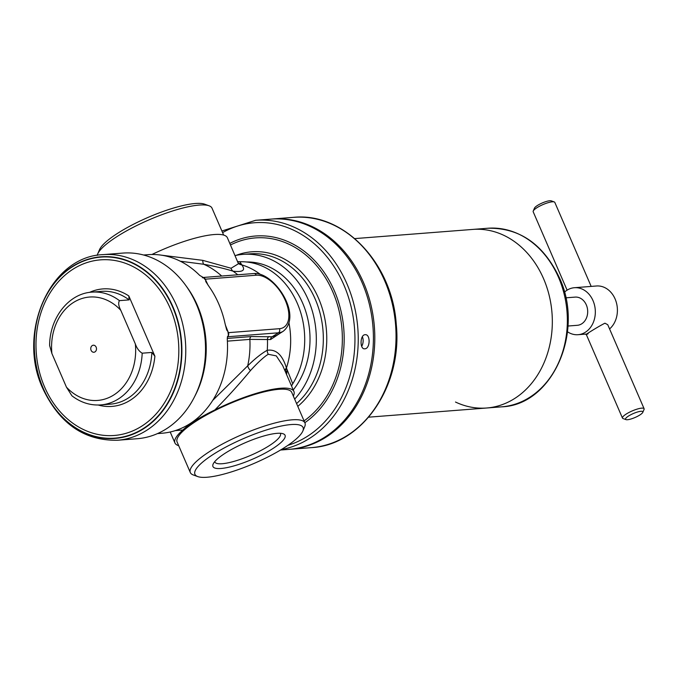 <?xml version="1.0" encoding="UTF-8"?>
<svg xmlns="http://www.w3.org/2000/svg" width="678" height="678" viewBox="0 0 678 678"><rect width="100%" height="100%" fill="white"/><g stroke="black" fill="none" stroke-linecap="round" stroke-linejoin="round"><path stroke-width="1.02" d="M291.54 386.002L292.743 383.807A75.419 61.071 85.6 0 0 297.32 303.354A75.419 61.071 85.6 0 0 239.927 261.759L237.69 261.555M212.765 400.359L247.707 365.815C255.199 358.476 261.708 353.306 267.234 350.28C276.039 348.975 282.438 354.874 286.438 367.993L292.743 383.807M151.914 254.504A64.817 14.848 -23.4 0 1 214.121 234.546A64.817 14.848 -23.4 0 1 227.401 237.783L238.266 263.31M161.067 255.123L202.764 260.352L231.062 268.251L238.605 263.674M202.764 260.352A7.068 2.551 -80.4 0 0 203.764 264.276L180.297 261.216M293.32 396.054A64.817 14.848 156.6 0 0 293.913 391.477L282.701 365.578L276.302 355.891L268.293 354.28L266.437 355.433C261.81 358.882 256.487 363.933 250.462 370.586C240.173 383.078 228.308 396.198 214.875 409.944C200.425 416.945 189.747 423.64 182.84 430.03L175.382 430.589M293.913 391.477A64.817 14.848 156.6 0 0 280.633 388.24A64.817 14.848 156.6 0 0 214.875 409.944M250.462 370.586A7.068 3.882 46 0 1 247.707 365.815A82.487 66.791 -94.4 0 0 249.877 339.39L227.393 341.144M182.84 430.03A64.817 14.848 156.6 0 0 174.941 442.963A64.817 14.848 156.6 0 0 178.687 445.666M280.472 333L270.573 339.542L249.877 339.39A3.068 2.483 -94.4 0 1 251.174 336.568L272.107 336.771L276.327 335.593L283.209 331.279A32.993 17.823 -122.1 0 1 278.438 332.805L227.85 336.737L228.418 335.576A89.564 72.521 -94.4 0 0 227.935 331.534L228.418 332.661A3.068 2.483 85.6 0 1 228.444 335.517M239.927 261.759L241.826 264.912C245.826 270.285 242.885 272.37 233.003 271.175C225.181 268.691 215.434 266.386 203.764 264.276A82.487 66.791 -94.4 0 1 221.672 276.031M284.879 370.62A7.068 5.119 167.5 0 1 286.438 367.993A75.419 61.071 -94.4 0 0 288.981 323.008M285.15 371.23A7.068 5.119 168.8 0 1 286.667 368.874M238.554 263.547A7.068 6.721 131.8 0 0 241.826 264.912A75.419 61.071 -94.4 0 1 260.225 274.302M241.563 264.64A7.068 6.712 -50.9 0 1 238.529 263.496M238.47 263.361A7.068 6.772 -51.8 0 0 241.054 264.166L238.275 262.911M286.599 374.587L287.082 370.519A7.068 5.263 -11.6 0 0 285.692 372.485M228.418 335.576L227.622 336.364L227.257 339.076A89.564 72.521 85.6 0 1 161.847 433.259L157.482 433.598M227.316 337.144L227.85 336.737A3.068 2.195 52.6 0 0 227.452 336.873M202.341 277.785L203.341 277.522A3.068 2.483 85.6 0 1 205.273 279.183L208.036 285.116M225.342 324.923L227.935 331.534M194.832 396.215A89.564 72.521 -94.4 0 0 197.459 305.583A89.564 72.521 -94.4 0 0 186.272 286.175M205.714 280.311L205.748 281.523L209.036 286.531A89.564 72.521 85.6 0 1 218.757 303.93A89.564 72.521 85.6 0 1 225.028 323.491L226.689 329.915L227.884 331.542M205.765 280.311A89.564 72.521 -94.4 0 0 203.29 277.514L203.002 277.488M203.341 277.522L199.705 275.395A89.564 72.521 85.6 0 0 147.965 254.674L143.592 255.013M270.573 339.542A3.068 2.72 93.7 0 1 272.107 336.771L278.438 332.805A3.068 2.483 -94.4 0 0 279.438 328.694A29.934 16.17 57.9 0 0 285.379 300.591A29.934 16.17 57.9 0 0 256.292 275.217L205.273 279.183M302.82 431.081L304.685 426.733A62.461 14.314 156.6 0 0 304.956 422.945A62.461 14.314 156.6 0 0 292.167 419.826A62.461 14.314 156.6 0 0 225.579 442.37A62.461 14.314 156.6 0 0 190.323 472.558A62.461 14.314 156.6 0 0 193.264 474.947L197.713 476.566A58.918 13.501 156.6 0 0 207.002 477.253A58.918 13.501 156.6 0 0 263.717 459.023A58.918 13.501 156.6 0 0 302.82 431.081A58.918 13.501 156.6 0 0 291.015 424.564A58.918 13.501 156.6 0 0 222.392 448.955A58.918 13.501 156.6 0 0 197.713 476.566M277.022 433.335A39.299 9.009 156.6 0 0 239.19 445.497A39.299 9.009 156.6 0 0 213.112 464.133A39.299 9.009 156.6 0 0 220.986 468.481A39.299 9.009 156.6 0 0 266.759 452.209A39.299 9.009 156.6 0 0 283.218 433.793A39.299 9.009 156.6 0 0 277.022 433.335M214.714 461.667A35.765 8.195 156.6 0 0 214.816 461.955A35.765 8.195 156.6 0 0 222.138 463.735A35.765 8.195 156.6 0 0 260.267 450.828A35.765 8.195 156.6 0 0 280.463 433.547A35.765 8.195 156.6 0 0 280.319 433.276M223.664 235.071L212.028 208.188A62.461 14.314 156.6 0 0 209.078 205.79A62.461 14.314 156.6 0 0 199.23 205.07A62.461 14.314 156.6 0 0 139.109 224.384A62.461 14.314 156.6 0 0 97.657 254.004A62.461 14.314 156.6 0 0 97.217 255.352M209.078 205.79L204.629 204.171A58.918 13.501 156.6 0 0 195.349 203.493A58.918 13.501 156.6 0 0 138.626 221.714A58.918 13.501 156.6 0 0 99.522 249.657L97.657 254.004M271.505 219.07A115.489 93.513 85.6 0 1 272.192 219.011A115.489 93.513 85.6 0 1 374.298 325.932A115.489 93.513 85.6 0 1 290.099 449.285A115.489 93.513 85.6 0 1 289.413 449.336M543.561 278.666A89.564 72.521 -94.4 0 0 472.761 229.418A89.564 72.521 85.6 0 1 543.561 278.666A89.564 72.521 85.6 0 1 486.651 408.003A89.564 72.521 -94.4 0 0 543.561 278.666M368.663 417.173L486.651 408.003A89.564 72.521 85.6 0 1 455.489 402.029M564.41 292.235A23.569 19.086 85.6 0 1 574.402 287.709L591.174 286.413L554.807 202.391A11.78 2.704 156.6 0 0 554.257 201.942A11.78 2.704 156.6 0 0 552.4 201.798A11.78 2.704 156.6 0 0 541.052 205.451A11.78 2.704 156.6 0 0 533.23 211.036A11.78 2.704 156.6 0 0 533.179 211.748L567.105 290.159M533.23 211.036L534.476 208.138A9.424 2.161 -23.4 0 1 540.73 203.663A9.424 2.161 -23.4 0 1 549.807 200.747A9.424 2.161 -23.4 0 1 551.29 200.858L554.257 201.942M565.74 297.837L575.13 297.108A14.145 11.45 85.6 0 1 586.309 304.88A14.145 11.45 85.6 0 1 577.325 325.304L567.935 326.033M591.165 286.404L596.462 285.989A23.569 19.086 85.6 0 1 615.099 298.947A23.569 19.086 85.6 0 1 609.573 328.94M625.989 419.614A9.424 2.161 156.6 0 0 627.472 419.724A9.424 2.161 156.6 0 0 636.549 416.809A9.424 2.161 156.6 0 0 642.803 412.343A9.424 2.161 156.6 0 0 640.913 411.3A9.424 2.161 156.6 0 0 629.938 415.199A9.424 2.161 156.6 0 0 625.989 419.614L623.023 418.538A11.78 2.704 -23.4 0 1 622.472 418.089A11.78 2.704 -23.4 0 1 629.125 412.394A11.78 2.704 -23.4 0 1 641.685 408.139A11.78 2.704 -23.4 0 1 644.1 408.724L607.742 324.703L604.929 323.203C597.92 326.66 580.037 337.881 588.131 333.737M574.402 287.709A23.569 19.086 85.6 0 1 593.03 300.668A23.569 19.086 85.6 0 1 578.054 334.703A23.569 19.086 85.6 0 1 567.486 331.771M644.1 408.724A11.78 2.704 -23.4 0 1 644.049 409.444L642.803 412.343M91.098 350.314A3.534 2.865 85.6 0 1 93.344 345.212A3.534 2.865 85.6 0 1 96.14 347.153A3.534 2.865 85.6 0 1 93.895 352.255A3.534 2.865 85.6 0 1 91.098 350.314M196.391 304.286A93.098 75.385 85.6 0 1 194.255 397.35A93.098 75.385 85.6 0 1 137.244 438.717L117.506 440.251A93.098 75.385 85.6 0 0 176.661 305.82A93.098 75.385 85.6 0 0 103.073 254.623L122.803 253.089A93.098 75.385 85.6 0 1 185.535 285.141A93.098 75.385 85.6 0 1 196.391 304.286M185.535 285.141L187.009 287.175A89.564 72.521 85.6 0 1 197.459 305.583A89.564 72.521 85.6 0 1 195.4 395.113L194.255 397.35M128.812 295.93L129.1 299.888L119.447 300.642C118.125 302.803 118.574 306.032 120.786 310.321L135.337 343.941C136.863 348.297 139.143 351.374 142.194 353.196L151.847 352.441L154.889 356.187L128.812 295.93A58.918 47.706 85.6 0 0 89.488 292.404M142.194 353.196A56.562 45.799 85.6 0 1 100.759 404.91C90.36 405.597 80.75 402.562 71.927 395.816L66.444 387.146L51.901 353.526L49.621 345.526C49.638 318.05 68.639 293.421 91.988 292.125A56.562 45.799 85.6 0 1 119.447 300.642M364.789 348.806C359.637 349.679 359.959 334.703 365.095 334.712C370.629 333.873 370.324 348.831 364.789 348.806L364.425 348.814M293.235 389.926A74.716 60.495 -94.4 0 0 302.702 303.219A74.716 60.495 -94.4 0 0 246.58 261.988M294.659 399.139A82.487 66.791 -94.4 0 0 308.244 299.735A82.487 66.791 -94.4 0 0 243.038 254.377A82.487 66.791 -94.4 0 0 235.105 255.589M280.523 450.031L288.726 449.395A115.489 93.513 -94.4 0 0 362.103 282.624A115.489 93.513 -94.4 0 0 270.819 219.121L255.648 220.299L221.892 230.995M361.679 346.314A7.068 4.119 94.2 0 0 362.366 336.746M268.293 354.28A7.068 6.161 63.9 0 1 267.234 350.28A79.445 64.325 -94.4 0 0 267.454 339.314A3.068 2.754 95.7 0 1 269.03 336.517M237.775 274.785A79.445 64.325 -94.4 0 0 233.003 271.175A7.068 5.441 -73.4 0 1 231.062 268.251M228.418 332.661L279.438 328.694M202.976 277.488L253.877 273.531A3.068 2.483 85.6 0 1 256.292 275.217M227.24 338.432A3.068 2.483 -94.4 0 1 227.257 338.424L251.174 336.568M291.794 392.528A62.461 14.314 156.6 0 0 278.955 389.299A62.461 14.314 156.6 0 0 212.138 411.961A62.461 14.314 156.6 0 0 177.153 442.141M304.956 422.945L291.752 392.418A62.461 14.314 156.6 0 0 278.955 389.299A62.461 14.314 156.6 0 0 212.367 411.843A62.461 14.314 156.6 0 0 177.111 442.031L190.323 472.558M395.537 324.279A115.489 93.513 85.6 0 1 311.338 447.641C362.332 445.2 402.774 385.672 396.249 324.228C392.367 263.259 343.61 211.985 293.43 217.358A115.489 93.513 85.6 0 1 395.537 324.279M354.78 238.597L487.796 228.249A89.564 72.521 85.6 0 1 558.587 277.497A89.564 72.521 85.6 0 1 501.678 406.834L486.651 408.003M170.195 308.287A88.072 71.317 85.6 0 1 141.456 426.343A88.072 71.317 85.6 0 1 44.612 387.036A88.072 71.317 85.6 0 1 73.36 268.98A88.072 71.317 85.6 0 1 170.195 308.287M172.627 307.041A90.776 73.504 85.6 0 1 142.999 428.716A90.776 73.504 85.6 0 1 43.189 388.206A90.776 73.504 85.6 0 1 72.809 266.53A90.776 73.504 85.6 0 1 172.627 307.041M172.966 306.888A91.089 73.758 85.6 0 1 143.244 428.988A91.089 73.758 85.6 0 1 43.095 388.333A91.089 73.758 85.6 0 1 72.817 266.242A91.089 73.758 85.6 0 1 172.966 306.888M91.988 292.125L101.641 291.37A56.562 45.799 85.6 0 1 129.1 299.888M154.889 356.187A58.918 47.706 85.6 0 1 98.242 405.029M151.847 352.441A56.562 45.799 85.6 0 1 110.412 404.164L100.759 404.91M135.337 343.941A51.85 41.985 85.6 0 1 113.667 395.054A51.85 41.985 85.6 0 1 66.444 387.146M51.901 353.526A51.85 41.985 85.6 0 1 73.571 302.413A51.85 41.985 85.6 0 1 120.786 310.321M296.583 403.579A82.487 66.791 -94.4 0 0 315.245 299.193A82.487 66.791 -94.4 0 0 250.038 253.835L243.038 254.377M297.786 406.359A84.377 68.317 -94.4 0 0 318.499 298.201A84.377 68.317 -94.4 0 0 236.02 255.386M304.066 420.885A97.946 79.309 -94.4 0 0 332.754 291.777A97.946 79.309 -94.4 0 0 230.512 244.978M304.854 422.708A99.827 80.835 -94.4 0 0 334.39 290.913A99.827 80.835 -94.4 0 0 229.825 243.394M281.294 449.573A115.489 93.513 -94.4 0 0 346.933 283.811A115.489 93.513 -94.4 0 0 255.648 220.299M287.913 445.327A113.133 91.606 -94.4 0 0 343.873 284.972A113.133 91.606 -94.4 0 0 222.596 232.622M170.203 432.005L174.941 442.963M253.877 273.531C273.836 271.547 303.151 315.211 283.209 331.279M290.099 449.285L311.338 447.641M272.192 219.011L293.43 217.358M487.796 228.249C519.501 227.63 543.349 244.114 559.358 277.692C584.877 331.339 552.578 405.224 501.678 406.834M578.054 334.703L586.156 334.068M622.472 418.089L586.114 334.076M103.073 254.623C49.986 256.352 16.458 333.11 42.951 388.825C59.579 423.733 84.436 440.878 117.506 440.251"/></g></svg>
